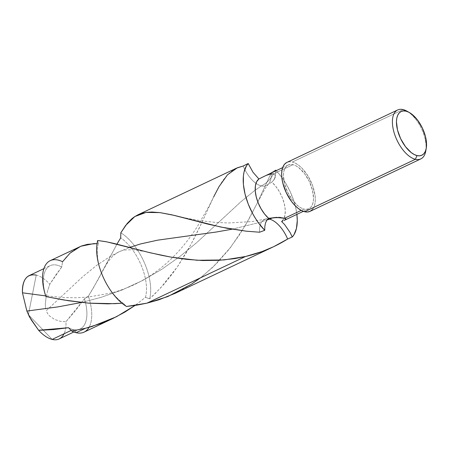 <?xml version="1.0" encoding="UTF-8"?>
<svg xmlns="http://www.w3.org/2000/svg" width="449" height="449" viewBox="0 0 449 449"><rect width="100%" height="100%" fill="white"/><g stroke="black" fill="none" stroke-linecap="round" stroke-linejoin="round"><path stroke-width="0.34" stroke-dasharray="2.25 1.68" d="M175.071 293.365L189.573 285.407L202.145 276.517L215.93 264.18L228.272 250.34L239.008 235.557L248.28 220.307L257.513 202.594L271.263 172.843A25.346 12.673 64.7 0 1 266.47 185.51A25.346 12.673 64.7 0 1 261.296 185.914A27.799 22.321 -76.4 0 0 273.503 173.892L292.989 164.665L273.503 173.892L275.186 175.189L275.226 177.377L273.985 179.813L271.825 182.12L273.649 180.24L271.825 182.12L275.798 186.363L279.362 191.633L282.247 197.538L284.245 203.644L285.21 209.503L285.064 214.673L283.824 218.781L281.579 221.514A24.184 12.095 64.7 0 0 284.245 203.644A24.184 12.095 64.7 0 0 271.825 182.12L273.985 179.813L275.226 177.377L275.186 175.189L273.503 173.892A27.799 22.321 103.6 0 1 261.301 185.914A25.346 12.673 64.7 0 1 243.173 166.029A25.346 12.673 64.7 0 0 261.296 185.914L254.403 190.763L240.754 201.882L196.887 242.482L180.1 256.323L161.96 269.192L142.529 280.535L122.038 289.992L100.834 297.423L81.51 302.463L100.834 297.423L122.038 289.992L142.529 280.535L161.96 269.192L180.1 256.323L196.887 242.482L240.754 201.882L254.403 190.763L261.296 185.914A25.346 12.673 64.7 0 0 269.518 182.547A25.346 12.673 64.7 0 0 271.263 172.843L257.339 202.948L245.496 225.157L230.764 247.146L212.792 267.262L200.417 277.858M126.495 306.476L123.088 303.103L121.96 303.204L123.088 303.103L126.495 306.476M45.927 296.593L45.697 295.908L45.927 296.593M269.518 219.146A25.346 12.673 64.7 0 0 264.629 219.421A25.346 12.673 64.7 0 0 259.556 232.223A25.346 12.673 64.7 0 1 264.349 219.55A25.346 12.673 64.7 0 1 267.986 218.899M116.953 244.138L98.073 279.609L88.369 296.194L84.434 298.798L65.964 321.709L60.289 321.316L54.554 319.441L49.469 315.888L47.549 313.475L46.236 310.697L82.734 276.696L96.378 265.578L110.297 256.385L118.985 251.827L129.537 247.433L118.985 251.827L110.297 256.385L96.378 265.578L82.734 276.696L46.236 310.697L47.549 313.475L49.469 315.888L54.554 319.441L60.289 321.316L65.964 321.709A35.033 17.517 -115.3 0 1 65.689 328.146A35.033 17.517 -115.3 0 1 64.039 333.798M232.144 229.203L258.86 222.609L266.981 220.021L258.86 222.609L232.144 229.203M303.984 209.077L301.223 210.385L303.984 209.077L301.144 207.988L298.203 206.085L292.462 200.17L287.646 192.228L284.475 183.473L283.437 175.233L283.785 171.709L284.694 168.768L286.131 166.523L288.05 165.058L290.363 164.429L292.989 164.665A24.184 12.095 -115.3 0 1 311.191 185.965A24.184 12.095 -115.3 0 1 308.833 208.729A24.184 12.095 -115.3 0 1 303.984 209.077A24.184 12.095 -115.3 0 1 285.783 187.777A24.184 12.095 -115.3 0 1 288.14 165.013A24.184 12.095 -115.3 0 1 292.989 164.665L295.829 165.76L298.77 167.657L304.512 173.572L309.333 181.514L312.498 190.269L313.537 198.509L313.189 202.033L312.279 204.974L310.843 207.225L308.929 208.684L306.611 209.313L303.984 209.077M425.764 151.072A27.075 13.537 64.7 0 0 408.147 111.913A27.075 13.537 -115.3 0 1 425.972 149.562M310.074 211.339A27.075 13.537 64.7 0 0 312.712 185.858A27.075 13.537 64.7 0 0 292.338 162.016L403.09 109.584L292.338 162.016A27.075 13.537 64.7 0 0 286.905 162.403M45.776 309.058L45.489 307.374L45.776 309.058M45.332 303.979L45.489 307.374L45.332 303.979L46.079 297.221L45.332 303.979M47.661 290.632L46.079 297.221L47.661 290.632L49.805 284.245L47.661 290.632M36.246 275.091L28.377 314.749L52.168 339.416L28.377 314.749L36.246 275.091A35.033 17.517 -115.3 0 1 49.805 284.245A35.033 17.517 64.7 0 0 36.246 275.091A35.033 17.517 64.7 0 0 29.219 275.591M59.195 338.916A35.033 17.517 64.7 0 0 65.689 328.146A35.033 17.517 64.7 0 0 65.964 321.709L75.651 310.427L84.434 298.798A35.033 17.517 -115.3 0 1 80.102 329.022A35.033 17.517 -115.3 0 1 73.069 329.521L71.155 330.43L73.069 329.521A35.033 17.517 -115.3 0 1 68.501 327.703A35.033 17.517 64.7 0 0 73.069 329.521L76.134 332.698L73.069 329.521A35.033 17.517 64.7 0 0 84.434 298.798L88.369 296.194L93.358 287.949L117.228 243.655M236.387 168.207L232.122 170.727L227.385 174.919L222.99 180.363L219.83 185.246L212.618 199.07L199.951 226.661L193.266 240.097L187.132 251.333L178.343 265.398L172.528 273.604L163.964 284.211L154.647 294.101L149.629 298.787A43.441 21.72 64.7 0 0 120.815 232.807A43.441 21.72 -115.3 0 1 149.629 298.787L145.442 297.333A39.546 19.773 64.7 0 0 120.697 237.847A39.546 19.773 -115.3 0 1 145.442 297.333L135.104 305.415L145.442 297.333L149.629 298.787L160.669 287.893L177.355 266.858L190.898 244.582L201.775 222.749L213.657 196.915L209.402 205.468L197.611 226.105C188.024 241.27 177.013 254.218 164.575 264.949C155.534 272.492 147.822 278.049 134.476 284.543C125.546 288.769 116.931 291.541 111.206 293.001L88.363 297.036L76.235 297.76L63.584 297.564L43.598 295.594M276.197 170.665A43.441 21.72 -115.3 0 1 296.89 214.386L295.403 206.355L293.988 201.371L290.088 191.426L284.975 182.025L282.056 177.709L276.197 170.665M120.759 236.977L120.815 232.807M98.342 243.616A39.546 19.773 64.7 0 0 123.088 303.103A39.546 19.773 -115.3 0 1 98.342 243.616L97.035 243.594L98.342 243.616L97.68 240.496L98.342 243.616M84.07 332.137A39.546 19.773 64.7 0 0 88.369 296.194A39.546 19.773 -115.3 0 1 89.02 327.338M79.052 247.006L75.96 248.662L71.307 252.024L66.188 257.148L62.551 261.739A39.546 19.773 64.7 0 0 50.226 260.656M61.715 267.015A35.033 17.517 64.7 0 0 45.787 295.919A35.033 17.517 -115.3 0 1 50.12 265.696A35.033 17.517 -115.3 0 1 61.715 267.015L55.783 275.046L49.805 284.245L61.715 267.015L62.551 261.739L61.715 267.015M312.319 209.649L313.93 207.135L314.945 203.846L315.333 199.9L315.075 195.45L312.672 185.757L308.115 176.227L302.087 168.319L298.81 165.367L295.515 163.234L292.338 162.016L289.392 161.752L286.799 162.454M273.503 173.892L270.377 174.021L264.051 176.418M273.649 180.24L274.94 177.535L275.635 174.133L275.748 170.878L275.635 174.133L274.94 177.535L273.649 180.24M266.583 175.284L264.624 176.148M284.492 218.304A27.799 22.321 -76.4 0 0 282.37 217.647A27.799 22.321 -76.4 0 0 273.952 217.613A27.799 22.321 103.6 0 1 282.365 217.647A27.799 22.321 103.6 0 1 284.492 218.304M290.009 237.948L287.646 239.036M268.654 183.781L265.062 188.698L257.894 201.792M265.718 219.061L251.99 221.582L228.524 222.973L215.924 222.395C201.876 221.172 188.036 218.848 174.386 215.419M102.698 271.005C107.917 261.498 109.045 260.527 111.442 257.664C112.475 256.082 114.995 254.14 118.985 251.827C120.321 251.042 122.723 250.385 126.191 249.863L132.971 249.767L144.062 251.373L150.353 252.804M303.339 211.333L308.833 208.729M80.102 329.022L73.849 331.979M43.867 268.654L50.12 265.696M288.14 165.013L282.64 167.617M266.386 185.555L272.285 181.766M264.433 219.51L268.266 218.04L282.393 217.653L285.345 218.551"/><path stroke-width="0.67" d="M200.417 277.858L191.639 284.082L167.741 296.576L147.019 303.137L126.495 306.476L136.866 305.14L147.019 303.137L245.519 256.508L234.889 258.602L218.854 260.319L202.684 260.532L186.835 259.382L171.366 257.187L161.444 255.279L147.182 252.018L114.169 243.47L105.543 241.618L97.68 240.496A43.441 21.72 64.7 0 0 126.495 306.476A43.441 21.72 -115.3 0 1 97.68 240.496L106.778 241.854L150.353 252.804L171.018 257.125L197.111 260.263L224.029 259.943L245.519 256.508L147.019 303.137L158.952 299.786L175.071 293.365L273.564 246.737L261.952 251.597L245.519 256.508C260.504 253.006 274.547 247.186 287.646 239.036L273.564 246.737M121.96 303.204L114.551 303.681L88.694 303.154L64.027 300.016L45.927 296.593L68.405 300.735L88.997 303.182L107.872 303.855L121.96 303.204M45.697 295.908L22.45 292.799L26.873 311.056L58.101 306.858L81.51 302.463L58.101 306.858L26.873 311.056L22.45 292.799L45.787 295.919M120.815 232.807L127.168 223.501L131.798 218.798L134.245 216.934L137.894 214.835L142.406 213.168L146.98 212.298L152.003 212.023L160.338 212.663L171.967 214.847L208.415 224.236L226.683 228.232L246.164 231.168L259.556 232.223L246.282 231.184L220.801 227.048L174.386 215.419L160.001 212.613L146.037 212.422L134.823 216.547L125.597 225.499L120.815 232.807L120.697 237.847L116.953 244.138L120.697 237.847L120.759 236.977M129.537 247.433L140.604 243.93L157.577 240.176L216.126 232.043L232.144 229.203L216.126 232.043L157.577 240.176L140.604 243.93L129.537 247.433M266.981 220.021L269.523 219.146L266.981 220.021M282.898 220.947L281.579 221.514L284.638 224.59L281.579 221.514L282.898 220.947M264.624 176.148L258.893 178.983A24.184 12.095 64.7 0 0 256.222 196.847A24.184 12.095 64.7 0 0 268.642 218.377L266.818 220.251L265.527 222.957L264.831 226.358L264.747 230.315L259.556 232.223L264.747 230.315A43.441 21.72 -115.3 0 1 248.213 163.509L252.955 172.186L258.893 178.983L256.643 181.716L255.402 185.819L255.257 190.993L256.222 196.847L258.22 202.954L261.105 208.864L264.669 214.134L268.642 218.377L277.039 217.529L284.492 218.304L301.223 210.385L284.492 218.304L286.013 218.938L284.722 220.145L303.339 211.333M284.992 220.016L284.043 220.453L286.047 219.269L285.502 218.612L281.197 217.771L274.889 217.563L268.642 218.377L266.818 220.251L265.527 222.957L264.831 226.358L264.747 230.315L258.411 222.783L255.492 218.467L252.798 213.87L248.258 204.127L245.064 194.142L243.409 184.533L243.397 175.885L244.015 172.09L246.439 165.855L248.213 163.509L243.173 166.029L236.387 168.207L137.894 214.835M397.657 109.971L286.905 162.403A27.075 13.537 64.7 0 0 284.262 187.884A27.075 13.537 64.7 0 0 304.641 211.726L415.392 159.294A27.075 13.537 -115.3 0 1 395.019 135.452A27.075 13.537 -115.3 0 1 397.657 109.971A27.075 13.537 -115.3 0 1 403.09 109.584L406.008 111.161L403.09 109.584A27.075 13.537 -115.3 0 1 408.147 111.913A27.075 13.537 64.7 0 0 406.845 111.116A27.075 13.537 64.7 0 0 403.09 109.584A27.075 13.537 64.7 0 0 393.554 130.631A27.075 13.537 64.7 0 0 415.392 159.294L304.641 211.726A27.075 13.537 64.7 0 0 310.074 211.339L420.825 158.907A27.075 13.537 -115.3 0 1 415.392 159.294A27.075 13.537 64.7 0 0 425.764 151.072L426.264 148.226A24.184 12.095 -115.3 0 1 416.998 155.573L415.392 159.294L416.998 155.573L414.158 154.484L411.217 152.581L405.475 146.666L400.66 138.724L397.488 129.969L396.45 121.73L396.798 118.205L397.707 115.264L399.144 113.019L401.064 111.554L403.376 110.925L406.008 111.161A24.184 12.095 -115.3 0 1 409.365 112.531A24.184 12.095 -115.3 0 1 426.264 148.226M425.972 149.562A27.075 13.537 -115.3 0 1 420.825 158.907M64.039 333.798A35.033 17.517 -115.3 0 1 52.168 339.416L71.155 330.43L52.168 339.416A35.033 17.517 64.7 0 0 59.195 338.916L73.849 331.979M40.449 330.24L38.608 330.262A35.033 17.517 64.7 0 0 52.168 339.416C47.729 338.288 43.211 335.24 38.608 330.262L29.505 316.96L26.873 311.056L31.009 319.52L38.608 330.262L68.501 327.703L53.532 329.572L40.449 330.24M71.745 331.048L68.501 327.703L71.745 331.048A39.546 19.773 64.7 0 0 76.134 332.698A39.546 19.773 -115.3 0 1 71.745 331.048L85.512 328.258L71.745 331.048M89.02 327.338A39.546 19.773 -115.3 0 1 76.134 332.698L85.512 328.258L76.134 332.698A39.546 19.773 64.7 0 0 84.07 332.137L112.783 318.537L101.721 323.224L85.512 328.258L92.062 326.474L116.482 316.725L135.104 305.415L124.71 312.19L112.783 318.537M290.009 237.948L292.254 236.988L290.076 232.487L292.254 236.988L294.028 234.642L296.452 228.401L297.272 220.442L296.89 214.386A43.441 21.72 -115.3 0 1 292.254 236.988L287.646 239.036A25.346 12.673 64.7 0 0 269.518 219.146A25.346 12.673 64.7 0 0 267.986 218.899M275.72 170.182A43.441 21.72 -115.3 0 1 276.197 170.665L275.72 170.182L275.748 170.878L275.72 170.182L273.587 171.608L275.72 170.182M271.263 172.843L273.587 171.608L271.168 173.045M50.226 260.656A39.546 19.773 64.7 0 0 45.927 296.593A39.546 19.773 -115.3 0 1 62.551 261.739L70.038 253.152L80.73 246.277L93.583 243.65L97.035 243.594L87.471 244.34L81.432 246.007L50.226 260.656M43.867 268.654L29.219 275.591A35.033 17.517 64.7 0 0 22.45 292.799C22.343 279.519 26.94 273.615 36.246 275.091M406.008 111.161L408.843 112.256L411.789 114.153L417.525 120.068L422.346 128.01L425.512 136.765L426.55 145.005L426.208 148.529L425.293 151.47L423.856 153.721L421.942 155.18L419.624 155.809L416.998 155.573A24.184 12.095 -115.3 0 1 397.488 129.969A24.184 12.095 -115.3 0 1 406.008 111.161M286.799 162.454L284.66 164.093L283.044 166.607L282.028 169.896L281.641 173.842L281.905 178.292L282.803 183.069L286.35 192.868L291.743 201.758L294.886 205.423L298.17 208.381L301.459 210.508L304.641 211.726L307.582 211.99L310.175 211.288L312.319 209.649M290.076 232.487L284.638 224.59L290.076 232.487M213.657 196.915L219 186.677L227.503 174.79L237.403 167.752L243.173 166.029L248.213 163.509L252.955 172.186L258.893 178.983L264.051 176.418M273.503 173.892L270.377 174.021L266.583 175.284M273.952 217.613A27.799 22.321 -76.4 0 0 269.523 219.146A27.799 22.321 103.6 0 1 273.952 217.613M287.646 239.036A25.346 12.673 64.7 0 0 269.518 219.146M406.845 111.116L409.365 112.531M282.64 167.617L264.023 176.429"/></g></svg>
